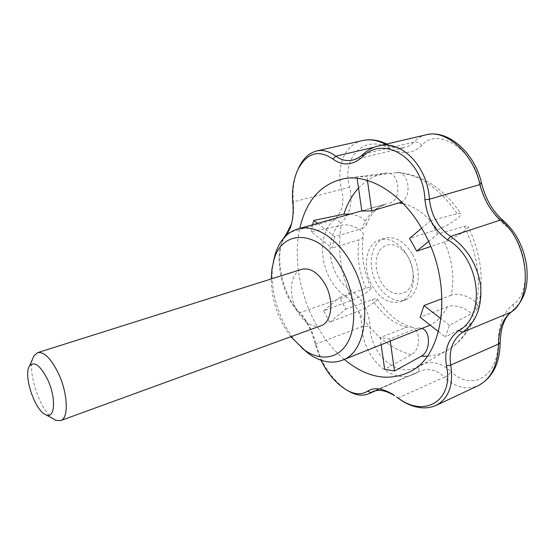 <?xml version="1.0" encoding="UTF-8"?>
<svg xmlns="http://www.w3.org/2000/svg" width="555" height="555" viewBox="0 0 555 555"><rect width="100%" height="100%" fill="white"/><g stroke="black" fill="none" stroke-linecap="round" stroke-linejoin="round"><path stroke-width="0.42" stroke-dasharray="2.77 2.08" d="M290.855 336.725C278.152 319.562 271.61 300.304 271.228 278.957M320.915 325.771C311.487 329.268 298.812 318.584 293.775 303.516C288.586 288.496 292.131 272.304 301.74 269.328M285.783 235.917L282.204 241.786C274.253 259.525 282.176 295.697 298.007 311.362L299.714 312.715C282.932 296.023 274.621 258.221 283.092 239.309L283.563 238.282M422.112 328.456L419.448 327.901L416.527 328.456L389.95 338.98L390.255 341.138M381.139 344.766L380.113 337.627L389.95 338.98M302.392 348.471C281.198 329.018 268.266 290.945 273.22 262.612M403.27 203.664C416.097 206.828 427.461 215.451 437.368 229.534L409.583 238.366M317.585 223.353L334.79 236.652L361.922 228.57C366.793 215.694 374.882 207.466 386.19 203.907L361.839 211.004M334.79 236.652L332.022 248.043L311.237 231.726L341.172 225.316C349.907 223.138 364.392 229.742 363.442 235.542C363.227 237.478 361.742 238.893 358.995 239.788L332.022 248.043M329.642 322.282L323.634 310.869L352.335 299.95C360.292 297.022 371.829 289.564 371.108 287.788C370.865 287.032 369.186 287.185 366.064 288.239L339.549 297.445L345.765 309.114L329.642 322.282L358.308 311.119C366.376 308.067 378.08 300.581 377.199 299.013C376.907 298.368 375.249 298.576 372.218 299.638L345.765 309.114M377.199 299.013C387.55 314.47 398.989 323.801 411.519 327.013L406.614 327.242L380.113 337.627M428.536 241.515L437.805 233.939L464.459 226.447C466.741 225.823 467.976 225.857 468.17 226.544C469.218 228.847 453.123 239.288 444.416 242.008C452.505 260.288 454.746 278.034 451.139 295.246C460.31 291.236 479.909 300.748 477.793 308.316L474.823 311.91L449.46 325.279L445.381 337.045L470.626 323.489L473.394 320.561C476.898 312.992 456.779 302.489 447.219 306.762L420.17 317.259M451.139 295.246L442.113 298.673M444.416 242.008L430.715 246.538M411.519 327.013C420.974 329.295 420.822 350.17 411.317 354.721L384.677 369.283M344.287 359.432C334.027 350.711 325.147 339.917 317.64 327.055C300.186 297.216 292.998 258.928 299.769 228.396M437.805 233.939L430.396 220.814L421.64 228.195M437.368 229.534C446.227 226.891 462.35 216.193 460.921 213.848C460.636 213.182 459.387 213.134 457.167 213.703L430.396 220.814M389.52 203.151C402.514 200.209 399.496 170.628 386.335 173.028L356.914 176.913L366.862 176.434L397.977 172.466C409.097 172.674 411.97 196.532 401.674 202.041M312.645 224.747L311.237 231.726M362.623 140.54C344.717 144.321 335.893 166.868 341.589 189.31C344.676 202.131 342.248 212.246 334.304 219.662C314.088 236.52 321.144 280.677 345.918 296.613C355.824 303.509 361.166 313.513 361.943 326.631C362.866 357.482 391.254 384.879 413.968 374.119L419.524 371.295C428.384 367.729 436.66 369.706 444.375 377.22C447.184 376.255 449.383 374.354 450.958 371.503C440.316 361.853 429.445 360.077 418.331 366.175C398.095 379.183 370.324 354.957 370.039 326.222C368.86 310.703 362.477 298.784 350.885 290.48C328.74 276.862 322.538 237.984 340.832 223.256C350.066 214.598 353.022 202.554 349.692 187.132C341.29 158.626 363.31 133.928 388.611 148.053C401.993 154.699 413.08 153.825 421.869 145.417C436.612 126.755 472.714 148.303 479.624 182.408C484.002 199.973 492.139 213.952 504.037 224.345C527.638 242.133 532.897 292.506 513.021 304.515C503.385 312.25 498.473 324.883 498.286 342.4C497.884 359.363 492.507 371.177 482.156 377.844C471.521 383.221 461.122 381.105 450.958 371.503M438.499 331.64L445.381 337.045M449.46 325.279L441.086 318.806M367.431 180.437L366.862 176.434M356.914 176.913L357.122 178.322M361.922 228.57C364.344 227.821 365.794 226.634 366.265 225.018C366.12 219.627 360.889 215.95 350.58 214.001M323.634 310.869L339.549 297.445M347.569 390.581C332.306 380.341 321.782 364.802 315.989 343.961C312.798 331.238 307.373 320.825 299.714 312.715L345.918 296.613L350.885 290.48M298.007 311.362C303.543 316.919 308.164 324.203 311.875 333.222L315.594 345.148L315.989 343.961L361.943 326.631L370.039 326.222M374.847 390.852L417.409 372.37C419.039 371.156 419.351 369.089 418.331 366.175M504.037 224.345L503.371 220.717M513.021 304.515C514.152 307.581 513.729 309.974 511.745 311.688L511.592 311.799M479.624 182.408L481.476 182.949M421.869 145.417C419.448 142.545 416.736 141.449 413.718 142.122C411.283 144.855 408.251 146.666 404.63 147.554L404.63 147.554C398.837 148.844 392.572 147.81 385.85 144.453L385.545 144.293M426.219 134.775C421.37 135.94 417.207 138.389 413.718 142.122L363.234 154.13M286.803 233.169L334.304 219.662C336.607 219.433 338.786 220.626 340.832 223.256M388.611 148.053L387.688 144.494L385.85 144.453L374.618 147.082M291.597 223.679C293.449 217.317 294.025 210.074 293.311 201.951L349.692 187.132M292.769 202.298L293.311 201.951C292.367 190.601 293.699 180.264 297.3 170.926M315.594 345.148L320.943 360.209M498.286 342.4L500.117 343.316M397.907 398.032L444.375 377.22C455.377 387.522 466.72 390.304 478.417 385.565M53.259 418.845C40.224 410.534 27.5 373.099 32.773 358.558M380.418 280.65C389.992 300.019 413.045 297.591 413.087 275.849C413.135 267.253 410.52 259.567 405.247 252.782C396.208 243.291 388 242.042 380.64 249.035C374.66 257.784 374.583 268.315 380.418 280.65M412.566 254.391C422.723 271.797 418.699 295.808 405.601 299.866C394.036 304.189 379.086 292.867 373.598 276.397C367.916 259.99 372.877 241.904 384.684 238.289C395.139 235.924 404.435 241.286 412.566 254.391M407.606 256.035L403.374 249.757C395.75 240.995 387.869 237.686 379.738 239.829C365.807 243.659 362.02 267.947 371.919 285.319C380.085 298.978 389.693 304.424 400.738 301.656C408.494 298.403 412.726 290.98 413.44 279.387C413.593 271.298 411.644 263.507 407.606 256.035M366.064 288.239C358.96 272.005 356.601 255.855 358.995 239.788M406.614 327.242C393.148 323.357 381.68 314.158 372.218 299.638M447.219 306.762C443.056 315.372 437.382 321.491 430.187 325.119M419.448 327.901L416.527 328.456M352.335 299.95C340.874 275.079 337.156 250.201 341.172 225.316M411.317 354.721C390.103 348.748 372.433 334.214 358.308 311.119M470.626 323.489C464.889 335.789 457.091 344.731 447.226 350.309C440.941 353.812 434.26 355.776 427.183 356.22M464.459 226.447C478.375 256.056 481.83 284.542 474.823 311.91M396.367 172.515C419.032 174.159 439.303 187.895 457.167 213.703M358.537 188.131C366.189 179.903 375.458 174.867 386.335 173.028M282.217 241.793L283.085 239.309M366.272 225.025C369.63 214.598 379.051 206.724 379.495 206.994L386.19 203.907L361.811 210.817M371.108 287.788C363.254 270.007 360.701 252.587 363.442 235.542M357.385 176.844L345.848 178.37M473.394 320.561C467.372 333.763 458.645 343.684 447.226 350.309L411.304 371.038M397.977 172.466C422.799 174.749 443.778 188.54 460.921 213.848M375.957 390.609L419.524 371.295L372.793 391.552M386.745 144.016L387.688 144.494C394.702 147.81 400.356 148.83 404.63 147.554L352.682 160.055M477.793 308.316C484.494 281.565 481.289 254.308 468.17 226.544M384.684 238.289L379.738 239.829M405.601 299.866L400.738 301.656M405.247 252.782L403.374 249.757M413.087 275.849L413.44 279.387"/><path stroke-width="0.83" d="M271.228 278.957L271.929 269.147L273.913 260.163C282.28 227.37 321.456 229.714 342.206 269.89C354.957 293.533 357.274 324.12 348.193 341.485C339.147 358.953 320.741 361.624 304.431 349.99L290.855 336.725M32.773 358.558L34.008 355.727L37.567 352.661L301.74 269.328C310.363 267.448 318.251 272.588 325.397 284.75C334.339 300.859 331.703 322.538 320.915 325.771L60.648 420.607L55.958 420.336L53.259 418.845M283.563 238.282L286.803 233.169L285.783 235.917M390.255 341.138L394.494 370.983L421.217 356.227C430.396 351.78 431.048 331.578 422.112 328.456M381.139 344.766L384.677 369.283L394.494 370.983M273.22 262.612L275.197 254.155C279.415 240.815 286.873 232.441 297.577 229.021C314.546 223.721 337.933 238.067 351.946 264.485C373.154 302.093 366.64 352.46 342.164 360.278C331.599 364.087 320.575 361.985 309.107 353.972L302.392 348.471M421.64 228.195L409.583 238.366L416.715 251.172L428.536 241.515M401.674 202.041L371.76 210.928L367.431 180.437M357.122 178.322L361.839 211.004L371.76 210.928M442.113 298.673L423.944 305.555L420.17 317.259L438.499 331.64M430.715 246.538L416.715 251.172M299.769 228.396C306.304 200.029 321.331 183.4 344.863 178.502C370.372 174.284 402.986 194.417 422.868 230.346C453.775 283.078 444.943 354.964 410.436 371.538C388.798 381.986 366.751 377.955 344.287 359.432M350.58 214.001L343.913 214.181L313.79 220.418L312.645 224.747M441.086 318.806L423.944 305.555M313.79 220.418L317.585 223.353M320.943 360.209C328.394 375.062 337.697 385.399 348.852 391.226C355.984 394.612 362.221 394.598 367.556 391.185C374.125 387.078 382.513 388.112 392.711 394.3L394.556 395.694C386.079 390.484 378.822 389.104 372.793 391.552L368.555 393.821C363.317 395.986 357.462 395.528 350.996 392.44L347.569 390.581M481.476 182.949C485.542 199.044 492.84 211.628 503.371 220.717L500.492 220.057C490.717 211.247 483.842 199.425 479.86 184.593C473.901 154.13 445.963 128.982 426.219 134.775L426.219 134.775C448.69 129.051 475.129 153.881 481.476 182.949L479.86 184.593L429.431 199.21C431.249 215.416 438.284 227.827 450.542 236.43L447.635 239.822C434.419 230.589 426.844 217.213 424.922 199.696C423.465 158.924 384.018 134.206 362.429 156.947C352.598 165.473 342.768 166.174 332.931 159.049C318.861 149.455 307.352 152.632 298.41 168.574C293.63 178.28 291.75 189.519 292.769 202.298C293.706 212.211 292.867 220.807 290.244 228.084L285.978 235.729M503.371 220.717C515.817 231.754 523.566 246.642 526.619 265.38C528.228 283.099 526.875 298.458 511.745 311.688L510.891 312.188C534.174 298.514 528.256 240.37 500.492 220.057L450.542 236.43C467.088 247.918 477.127 264.326 480.644 285.652C482.149 306.88 476.1 322.427 462.502 332.292C452.512 339.66 448.593 350.587 450.743 365.065C453.657 385.177 448.752 398.643 436.022 405.448C425.935 409.715 414.904 408.376 402.944 401.445L397.907 398.032M297.3 170.926L299.235 166.59C303.668 157.995 309.475 152.785 316.655 150.967C322.954 149.593 329.351 151.328 335.837 156.17C341.089 160.09 346.702 161.387 352.682 160.055C356.421 159.139 359.938 157.169 363.234 154.13C367.639 150.058 372.627 147.352 378.219 146.007C401.327 139.409 427.454 166.105 429.431 199.21L424.922 199.696M385.545 144.293C377.56 140.2 369.928 138.951 362.637 140.54L362.623 140.54C370.594 138.868 378.628 140.026 386.745 144.016M286.803 233.169L291.597 223.679M396.624 397.068L401.501 400.384C427.142 416.819 453.775 398.996 446.449 365.849C444.042 350.156 448.232 338.377 459.013 330.502C486.589 315.282 480.124 258.13 447.635 239.822M459.013 330.502L462.502 332.292L510.891 312.188C503.003 318.542 498.862 329.171 498.459 344.079L450.743 365.065L446.449 365.849M363.234 154.13L362.429 156.947M367.556 391.185L370.92 392.552L374.847 390.852M374.618 147.082L335.837 156.17L332.931 159.049M511.592 311.799C504.467 317.162 500.645 327.63 500.117 343.212L498.459 344.079C498.106 364.795 491.425 378.621 478.417 385.565L478.417 385.565C492.549 377.705 499.777 363.622 500.117 343.316M37.567 352.661C44.15 351.579 51.157 358.599 58.58 373.716C67.994 393.703 68.834 418.498 60.648 420.607M47.758 379.828C56.312 397.963 55.001 419.254 46.086 414.883C35.215 411.498 22.942 375.374 29.498 366.071C34.264 360.757 40.348 365.343 47.758 379.828M399.531 202.984L403.27 203.664M430.187 325.119L342.164 360.278M427.183 356.22L421.217 356.227M343.913 214.181C347.159 203.914 352.03 195.228 358.537 188.131M361.811 210.817L297.577 229.021M345.848 178.37L344.863 178.502M411.304 371.038L410.436 371.538M368.555 393.821L375.957 390.609M378.219 146.007L426.219 134.775M304.431 349.99L309.107 353.972M273.913 260.163L275.197 254.155M316.655 150.967L362.637 140.54M402.937 401.445L401.549 400.412M394.556 395.68L392.871 394.404M350.996 392.44L348.887 391.247M298.437 168.519L299.242 166.597M290.244 228.084L290.827 225.954M436.022 405.448L478.417 385.565M46.086 414.883L55.958 420.336M29.498 366.071L34.008 355.727"/></g></svg>
